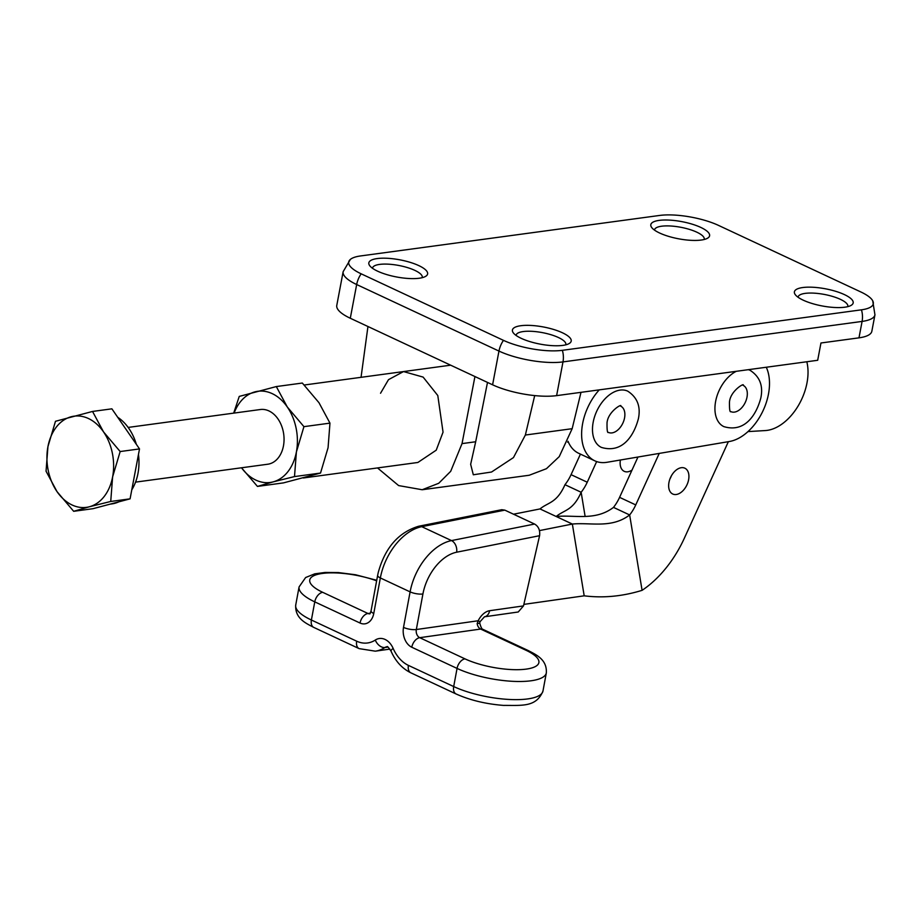 <?xml version="1.0" encoding="UTF-8"?>
<svg xmlns="http://www.w3.org/2000/svg" width="921" height="921" viewBox="0 0 921 921"><rect width="100%" height="100%" fill="white"/><g stroke="black" fill="none" stroke-linecap="round" stroke-linejoin="round"><path stroke-width="1.38" d="M688.448 480.52A14.264 8.991 -64.9 0 1 672.733 494.013A14.264 8.991 -64.9 0 1 669.118 481.671A14.264 8.991 -64.9 0 1 684.821 468.179A14.264 8.991 -64.9 0 1 688.448 480.52M671.444 475.72A14.264 8.991 -64.9 0 1 669.947 478.908M418.641 526.248A9.198 6.482 78.7 0 1 421.76 526.674A49.688 31.337 115.1 0 0 380.937 575.095A49.688 31.337 115.1 0 0 380.35 577.951A9.198 2.717 10.5 0 1 377.645 575.372L378.209 572.666C384.978 547.834 398.459 532.361 418.641 526.248L501.726 509.704L504.823 510.13L534.571 524.049C538.543 526.375 540.213 530.254 539.579 535.7L523.508 605.903L518.235 611.993L484.469 616.794L479.968 621.802L479.737 623.16C480.877 627.247 481.948 629.308 482.926 629.365L528.205 650.537C535.976 654.658 547.178 659.424 546.326 672.917L542.964 691.072C536.229 707.501 521.804 705.267 503.534 705.405C485.885 704.024 470.078 700.225 456.137 693.997A9.198 5.802 -64.9 0 1 453.696 686.559A53.372 15.772 10.5 0 0 509.497 699.476A53.372 15.772 10.5 0 0 542.964 691.072M523.508 605.903L489.615 610.715A15.645 9.866 115.1 0 0 478.183 620.754L477.17 623.563L479.737 623.16M477.17 623.563A6.435 4.617 -98.1 0 0 480.635 629.055L525.914 650.226A44.162 13.055 -169.5 0 1 526.501 669.072A44.162 13.055 -169.5 0 1 465.001 658.872L419.723 637.689A6.435 4.617 81.9 0 1 416.327 629.527L478.183 620.754L479.968 621.802M523.853 604.383L584.19 595.818L572.355 524.049L539.476 530.6M613.49 507.39L629.653 514.954A32.2 20.308 115.1 0 0 635.743 504.915L619.58 497.352A32.2 20.308 115.1 0 1 613.49 507.39C595.277 521.217 574.762 514.689 556.18 516.485L572.355 524.049C590.937 522.253 611.452 528.781 629.653 514.954L642.087 590.338C622.435 596.394 603.128 598.213 584.19 595.818M585.088 516.197L581.151 492.263L564.976 484.699C556.837 503.246 548.087 502.21 540.017 508.933L513.527 514.206M728.361 441.677L684.372 538.152A92.008 58.035 -64.9 0 1 642.087 590.338M806.819 361.757A46.004 29.012 -64.9 0 1 798.035 406.126A46.004 29.012 -64.9 0 1 765.374 430.556L747.99 431.592M635.743 504.915L659.229 453.42M619.58 497.352L637.965 457.023M564.976 484.699A32.2 20.308 115.1 0 0 571.066 474.66L580.437 454.111M540.017 508.933L556.18 516.485C564.251 509.774 573.012 510.81 581.151 492.263A32.2 20.308 115.1 0 0 587.241 482.224L596.647 461.582M632.013 470.067A14.264 8.991 -64.9 0 1 624.231 471.333A14.264 8.991 -64.9 0 1 620.397 460.016M747 397.147A14.494 9.141 -64.9 0 1 730.871 411.618C729.846 412.47 729.374 409.315 729.467 402.155C730.226 390.78 745.112 382.307 743.155 385.369A14.494 9.141 -64.9 0 1 747 397.147M748.336 369.678A31.049 19.583 -64.9 0 1 750.166 370.369C759.79 376.631 763.348 385.807 760.838 397.907C756.452 414.657 744.997 432.974 723.86 426.619A31.049 19.583 -64.9 0 1 715.629 401.395A31.049 19.583 -64.9 0 1 736.27 371.313M624.553 417.938A14.494 9.141 -64.9 0 1 608.436 432.41C607.4 433.261 606.927 430.107 607.031 422.946C607.791 411.572 622.677 403.099 620.708 406.161A14.494 9.141 -64.9 0 1 624.553 417.938M601.413 447.41A31.049 19.583 -64.9 0 1 593.182 422.186A31.049 19.583 -64.9 0 1 627.731 391.16C637.344 397.423 640.901 406.598 638.391 418.698C634.016 435.449 622.561 453.765 601.413 447.41M766.272 367.249A46.004 29.012 -64.9 0 1 762.335 412.194A46.004 29.012 -64.9 0 1 729.444 441.493L606.997 462.284A46.004 29.012 -64.9 0 1 594.851 460.845A46.004 29.012 -64.9 0 1 582.452 424.593A46.004 29.012 -64.9 0 1 599.26 389.859M594.851 460.845L578.676 453.293A46.004 29.012 -64.9 0 1 568.038 441.286M138.472 454.421A46.004 33.075 82.3 0 1 137.966 473.452A46.004 33.075 82.3 0 1 131.784 489.834M118.867 501.818A46.004 33.075 82.3 0 1 111.798 503.914L110.106 504.144M135.548 482.132L267.746 464.23A27.607 19.848 -97.7 0 0 283.449 445.948A27.607 19.848 -97.7 0 0 260.344 409.523L128.146 427.425M117.715 417.282A46.004 33.075 82.3 0 1 136.354 444.336M92.537 411.445L55.479 421.288L47.938 446.639A46.004 33.075 82.3 0 1 71.182 416.753A46.004 33.075 82.3 0 1 103.52 431.88L92.537 411.445L111.89 408.832L139.508 448.918L134.8 473.878L130.08 498.848L93.021 508.68L73.668 511.305L89.372 506.769A46.004 33.075 82.3 0 1 57.033 491.641L73.668 511.305M112.615 476.882A46.004 33.075 82.3 0 1 89.372 506.769L110.727 501.461L112.615 476.882L120.167 451.543L103.52 431.88A46.004 33.075 82.3 0 1 112.615 476.882M47.938 446.639A46.004 33.075 -97.7 0 0 57.033 491.641L46.05 471.218L47.938 446.639M139.508 448.918L120.167 451.543M130.08 498.848L110.727 501.461M241.509 467.787L257.443 486.415L283.461 482.892L320.52 473.06L294.501 476.583L273.134 481.879A46.004 33.075 82.3 0 1 241.521 467.776M257.443 486.415L273.134 481.879A46.004 33.075 82.3 0 0 296.389 452.004L294.501 476.583M303.93 426.653L287.294 406.99A46.004 33.075 82.3 0 1 296.389 452.004L303.93 426.653L329.96 423.13L328.072 447.71L320.52 473.06M329.96 423.13L318.977 402.707L302.33 383.044L276.312 386.567L239.253 396.41L233.681 413.138M234.118 413.069A46.004 33.075 82.3 0 1 254.944 391.874A46.004 33.075 82.3 0 1 287.294 406.99L276.312 386.567M380.546 393.244L388.489 379.671L403.525 371.566L423.119 377.092L437.797 395.535L443.047 432.145L436.232 450.173L417.881 462.469L303.354 477.976M847.781 306.647A25.304 7.391 10.7 0 0 847.838 306.394A25.304 7.391 10.7 0 0 833.021 296.562A25.304 7.391 10.7 0 0 805.196 293.373A25.304 7.391 10.7 0 0 798.116 296.999A25.304 7.391 10.7 0 0 798.081 297.253M844.822 307.2A29.898 8.726 -169.3 0 1 816.236 304.644A29.898 8.726 -169.3 0 1 795.318 294.708A29.898 8.726 -169.3 0 1 802.778 287.536A29.898 8.726 -169.3 0 1 839.687 292.648A29.898 8.726 -169.3 0 1 851.28 305.277A29.898 8.726 -169.3 0 1 844.822 307.2M565.793 344.834A25.304 7.391 10.7 0 0 565.862 344.581A25.304 7.391 10.7 0 0 551.034 334.737A25.304 7.391 10.7 0 0 523.209 331.56A25.304 7.391 10.7 0 0 516.128 335.175A25.304 7.391 10.7 0 0 516.094 335.44M562.835 345.387A29.898 8.726 -169.3 0 1 534.249 342.819A29.898 8.726 -169.3 0 1 513.331 332.884A29.898 8.726 -169.3 0 1 520.791 325.723A29.898 8.726 -169.3 0 1 557.7 330.823A29.898 8.726 -169.3 0 1 569.293 343.464A29.898 8.726 -169.3 0 1 562.835 345.387M704.185 239.495A25.304 7.391 10.7 0 0 704.254 239.241A25.304 7.391 10.7 0 0 689.426 229.398A25.304 7.391 10.7 0 0 661.6 226.221A25.304 7.391 10.7 0 0 654.52 229.847A25.304 7.391 10.7 0 0 654.497 230.1M701.226 240.047A29.898 8.726 -169.3 0 1 672.641 237.491A29.898 8.726 -169.3 0 1 651.734 227.556A29.898 8.726 -169.3 0 1 659.183 220.384A29.898 8.726 -169.3 0 1 696.092 225.484A29.898 8.726 -169.3 0 1 707.696 238.125A29.898 8.726 -169.3 0 1 701.226 240.047M422.198 277.67A25.304 7.391 10.7 0 0 422.267 277.417A25.304 7.391 10.7 0 0 407.439 267.585A25.304 7.391 10.7 0 0 379.613 264.408A25.304 7.391 10.7 0 0 372.533 268.023A25.304 7.391 10.7 0 0 372.51 268.287M419.239 278.234A29.898 8.726 -169.3 0 1 390.654 275.667A29.898 8.726 -169.3 0 1 369.747 265.732A29.898 8.726 -169.3 0 1 377.196 258.571A29.898 8.726 -169.3 0 1 414.105 263.671A29.898 8.726 -169.3 0 1 425.709 276.312A29.898 8.726 -169.3 0 1 419.239 278.234M872.717 300.787A42.32 12.353 10.7 0 0 860.859 291.969L718.553 225.415A42.32 12.353 10.7 0 0 659.655 215.445L360.56 255.946A42.32 12.353 10.7 0 0 350.348 259.434A42.32 12.353 10.7 0 0 361.159 273.813L503.465 340.356A42.32 12.353 10.7 0 0 562.363 350.325L861.457 309.824A42.32 12.353 10.7 0 0 872.717 300.787L874.95 314.832L871.842 331.261A46.004 13.435 -169.3 0 1 858.982 337.846L820.956 342.992L817.687 360.284L556.618 395.639A46.004 13.435 -169.3 0 1 492.597 384.805L474.937 376.539L462.031 443.611L475.685 441.758L470.654 464.322L473.313 474.776L491.538 472.024L513.458 457.587L525.361 435.034L534.698 395.593M361.044 377.322L367.951 326.506L350.291 318.252A46.004 13.435 -169.3 0 1 336.775 305.415L343.142 271.695A46.004 13.435 -169.3 0 0 356.669 284.531L350.291 318.252M580.99 392.334L572.16 428.691L559.243 456.62L546.441 468.697L529.23 475.248L422.186 489.742L438.718 483.283L450.691 471.322L462.031 443.611M377.518 467.937L398.632 485.586L422.186 489.742M487.497 382.422L475.685 441.758M367.951 326.506L474.937 376.539M504.823 510.13L421.76 526.674L451.509 540.592A49.688 31.337 115.1 0 0 410.697 589.014A49.688 31.337 115.1 0 0 410.098 591.869L403.513 627.397A15.645 11.225 -98.1 0 0 411.779 647.233L457.058 668.416A53.372 15.772 10.5 0 0 512.87 681.333A53.372 15.772 10.5 0 0 546.326 672.917M376.631 580.806A44.162 13.055 10.5 0 0 319.15 574.002A44.162 13.055 10.5 0 0 322.707 592.318A9.198 5.802 115.1 0 0 314.867 601.332A9.198 5.802 115.1 0 0 314.763 601.862A53.372 15.772 -169.5 0 1 299.083 586.907L295.722 605.062A53.372 15.772 10.5 0 0 311.39 620.017A9.198 5.802 115.1 0 0 313.842 627.443C306.071 623.333 294.87 618.567 295.722 605.062M322.707 592.318L367.986 613.49A9.198 5.802 115.1 0 0 360.146 622.504A9.198 5.802 115.1 0 0 360.03 623.033L314.763 601.862L311.39 620.017L356.669 641.189A9.198 5.802 115.1 0 0 359.121 648.626L375.308 651.17L389.905 649.098M465.001 658.872A9.198 5.802 115.1 0 0 457.161 667.886A9.198 5.802 115.1 0 0 457.058 668.416L453.696 686.559L408.417 665.388A9.198 5.802 -64.9 0 0 410.858 672.825C402.155 668.519 395.546 661.313 391.068 651.193A9.198 2.326 156.3 0 1 393.14 648.396A34.963 25.086 -98.1 0 0 408.417 665.388M482.926 629.365A9.198 5.802 -64.9 0 0 480.635 629.055L419.723 637.689A9.198 5.802 115.1 0 0 411.894 646.703A9.198 5.802 115.1 0 0 411.779 647.233M403.513 627.397A9.198 2.717 -169.5 0 0 416.327 629.527L422.912 593.987A40.489 25.535 -64.9 0 1 423.395 591.662A40.489 25.535 -64.9 0 1 456.655 552.209A9.198 6.482 -101.3 0 0 451.509 540.592L534.571 524.049M422.912 593.987A9.198 2.717 -169.5 0 1 410.098 591.869L380.35 577.951L373.753 613.49A15.645 11.225 81.9 0 1 360.03 623.033M387.902 647.083L384.943 647.498A9.198 6.608 81.9 0 1 386.947 646.738C387.706 648.211 385.669 643.249 391.068 651.193M393.14 648.396A18.397 13.205 -98.1 0 0 375.296 640.049A9.198 6.079 56.9 0 0 384.943 647.498A44.162 31.694 81.9 0 1 375.308 651.17M356.669 641.189A34.963 25.086 -98.1 0 0 375.296 640.049M456.655 552.209L539.579 535.7M525.914 650.226A9.198 5.802 -64.9 0 1 528.205 650.537M489.615 610.715A9.198 6.608 81.9 0 1 484.469 616.794M377.645 575.372L371.059 610.911A9.198 2.717 10.5 0 0 373.753 613.49M370.277 613.167L367.986 613.49A6.435 4.617 -98.1 0 0 369.781 613.847M571.066 474.66L587.241 482.224M858.982 337.846L862.091 321.417L562.984 361.907L556.618 395.639M525.361 435.034L572.16 428.691M492.597 384.805L498.963 351.074L356.669 284.531A18.397 11.605 -64.9 0 1 361.159 273.813M562.363 350.325A18.397 13.228 82.3 0 1 562.984 361.907A46.004 13.435 -169.3 0 1 498.963 351.074A18.397 11.605 -64.9 0 1 503.465 340.356M874.95 314.832A46.004 13.435 -169.3 0 1 862.091 321.417A18.397 13.228 82.3 0 0 861.457 309.824M410.858 672.825L456.137 693.997M359.121 648.626L313.842 627.443M371.059 610.911L370.012 613.823M376.735 580.288L355.529 574.75L338.444 572.574L325.251 572.436L314.74 573.841L305.634 577.525L299.083 586.907M350.348 259.434L343.142 271.695M567.658 442.195L568.372 442.092M304.241 385.013L450.645 365.188"/></g></svg>
